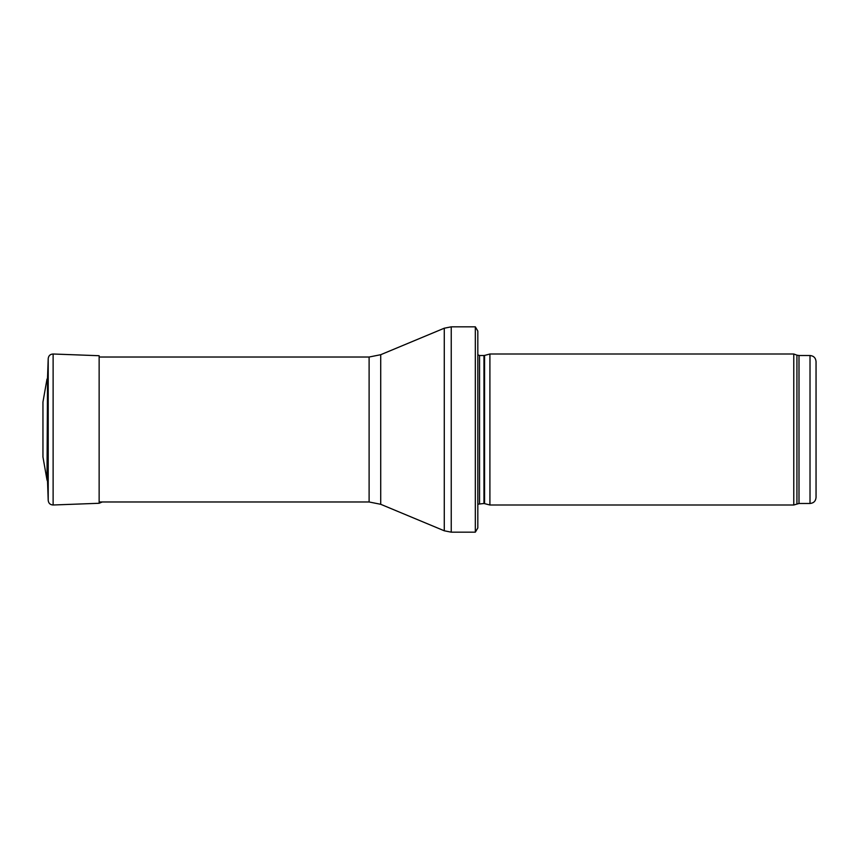 <?xml version="1.0" encoding="UTF-8"?>
<svg xmlns="http://www.w3.org/2000/svg" width="859" height="859" viewBox="0 0 859 859"><rect width="100%" height="100%" fill="white"/><g stroke="black" fill="none" stroke-linecap="round" stroke-linejoin="round"><path stroke-width="1.29" d="M816.05 497.447L816.05 361.553L816.05 497.447C815.696 501.119 813.677 503.127 810.016 503.492L798.999 503.492L793.78 504.995L489.898 504.995L489.898 354.005L793.78 354.005L793.78 504.995M484.573 503.567L484.573 355.433L483.95 355.508L483.95 503.492L489.898 504.995M483.95 503.492L477.819 504.201M477.819 331.048L477.819 527.952L475.328 532.172L475.328 326.828L477.819 331.048L477.819 511.041M475.328 532.172L451.243 532.172L444.275 530.787L380.72 504.297L369.112 501.978L99.139 501.978M47.535 377.842L48.211 358.547C48.587 355.68 50.219 354.155 53.118 354.005L53.118 504.995C50.219 504.845 48.587 503.331 48.211 500.453L47.535 481.19L47.535 377.81L46.998 479.934L42.95 456.967L42.95 402.033L46.998 379.066M816.05 361.553C815.696 357.881 813.677 355.873 810.016 355.508L810.016 503.492M810.016 355.508L798.999 355.508L798.999 503.492M798.999 355.508L796.927 355.154L796.927 503.846M483.95 355.508L479.537 355.508L479.537 503.492M475.328 326.828L451.243 326.828L451.243 532.172M369.112 501.978L369.112 357.022L380.72 354.703L444.275 328.213L444.275 530.787M380.72 354.703L380.72 504.297M53.118 504.995L99.139 503.277L99.139 355.723L53.118 354.005C50.219 354.155 48.587 355.669 48.211 358.547L48.211 500.453M796.927 355.154L793.78 354.005M484.573 355.433L489.898 354.005M479.537 355.508L477.819 354.799M444.275 328.213L451.243 326.828M369.112 357.022L99.139 357.022M48.211 358.547L47.535 377.81M99.139 503.277L102.253 501.978M47.535 481.19L46.998 479.934"/></g></svg>
